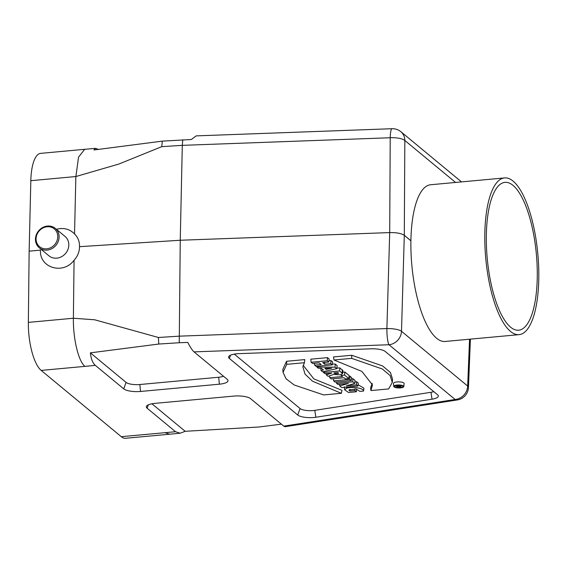 <?xml version="1.0" encoding="UTF-8"?>
<svg xmlns="http://www.w3.org/2000/svg" width="567" height="567" viewBox="0 0 567 567"><rect width="100%" height="100%" fill="white"/><g stroke="black" fill="none" stroke-linecap="round" stroke-linejoin="round"><path stroke-width="0.85" d="M281.381 424.151L259.013 426.994L185.182 431.303L151.928 403.782M98.474 149.447L95.61 148.334L93.916 149.936L95.376 149.787L162.311 141.126L191.341 139.51L196.189 135.882L392.031 128.716A13.119 2.254 -92.1 0 0 390.224 137.746A13.119 4.132 0.3 0 1 404.831 140.467L404.299 235.27L410.905 240.734A78.693 26.139 -95.3 0 1 430.665 184.743L504.573 177.925A78.693 26.139 -95.3 0 1 513.114 181.135A78.693 26.139 -95.3 0 1 538.65 266.384A78.693 26.139 -95.3 0 1 519.032 334.65A78.693 26.139 -95.3 0 1 485.777 258.694A78.693 26.139 -95.3 0 1 504.573 177.925M403.796 386.588L404.122 383.59A5.316 1.573 -179 0 0 398.835 381.874A5.316 1.573 -179 0 0 393.491 383.405L393.718 386.411A5.039 1.495 -179 0 0 400.486 387.892A5.039 1.495 -179 0 0 403.796 386.588A5.039 1.495 -179 0 0 403.491 386.021A5.039 1.495 -179 0 0 397.821 384.979A5.039 1.495 -179 0 0 393.718 386.411M341.362 393.3L312.41 381.159L305.018 374.085L302.884 366.778L304.408 362.717L304.819 359.591L286.541 361.271L282.827 369.372L283.053 372.384L286.101 378.848L294.245 385L323.672 394.93L341.362 393.3L341.972 390.323L313.87 378.905L303.182 365.297M370.938 390.571L388.629 388.941L392.265 382.42L392.598 379.422L390.465 372.526L382.569 365.921L351.753 355.261L333.481 356.948L333.984 359.988L361.838 371.392L372.484 384.929L370.938 390.571L370.627 387.686L372.243 383.412M363.546 391.046C363.957 388.416 353.39 386.255 346.65 388.197L344.623 389.77L348.528 392.484L356.324 391.769L354.836 390.535L349.825 390.996L348.875 390.032L356.041 388.955L359.889 391.386L363.546 391.046L363.894 388.104L358.053 384.759M357.869 386.07L356.437 384.887L346.196 385.914L354.729 383.469L352.738 381.818L336.578 383.313L338.003 384.49L348.344 383.49L339.739 385.929L341.71 387.559L357.869 386.07L358.273 383.115L356.657 381.775L354.921 381.938M354.729 383.469L355.098 380.492L352.95 378.713L351.526 378.841M351.285 380.62L349.796 379.387L333.637 380.875L335.125 382.108L351.285 380.62L351.689 377.665L350.009 376.282L349.059 376.368M348.762 378.529L344.637 375.12L341.206 375.439L342.518 376.523L329.788 377.7L331.284 378.933L344.013 377.757L345.324 378.848L348.762 378.529L349.166 375.581L344.856 372.009L342.737 372.207M342.574 373.61L339.64 370.981L323.481 372.476L324.969 373.71L331.794 373.079L326.33 374.83L328.144 376.339L333.545 374.461L340.448 374.83L342.574 373.61L342.915 370.62L339.853 367.877L336.862 368.153M332.262 364.879L330.774 363.645L324.693 364.205L322.68 362.547L328.761 361.987L327.272 360.754L311.113 362.242L312.601 363.475L319.171 362.873L321.177 364.531L314.614 365.134L316.103 366.374L332.262 364.879L332.666 361.93L330.986 360.541L328.938 360.725M328.761 361.987L329.172 359.031L327.492 357.642L310.815 359.18L311.113 362.242M433.769 391.627A10.206 3.019 -179 0 1 430.955 392.293L314.777 410.359A10.206 3.019 1 0 1 300.078 408.545L234.306 354.12M336.798 368.635L335.012 367.161L316.932 367.055L318.392 368.267L321.418 368.267L323.431 369.932L321.028 370.449L322.658 371.796L336.798 368.635L337.174 365.658L335.26 364.071L332.375 364.057M169.54 434.23L125.541 438.284A39.293 13.055 -95.3 0 1 121.274 436.682L41.178 370.407A39.293 13.055 -95.3 0 1 28.35 322.389L73.384 318.236L74.071 260.225C77.665 256.291 79.479 251.776 79.522 246.673L180.249 240.252L179.243 342.737L158.767 344.041L90.373 352.851L126.087 382.399A10.73 3.175 -179 0 0 139.843 384.518L218.685 377.246A10.73 3.175 -179 0 0 223.518 376.268M126.087 382.399L123.734 388.87L95.334 365.368L84.915 366.374C78.168 360.874 73.044 338.052 73.384 318.236L94.703 319.788L158.413 337.485L178.966 336.174L386.892 328.569A13.119 3.636 1.7 0 1 401.5 331.291L401.429 331.071M28.35 322.389L29.144 251.174L40.477 250.125C39.166 267.844 63.242 275.08 74.071 260.225M79.522 246.673C79.656 241.627 77.991 237.382 74.532 233.944L75.858 176.535L30.824 180.689L29.144 251.174M121.274 436.682L175.522 431.721L147.122 408.219A13.119 3.884 1 0 1 146.421 406.419A13.119 3.884 1 0 1 154.94 403.364L233.781 396.092A13.119 3.884 1 0 1 250.6 398.679L283.784 426.136L455.138 399.487L388.969 344.736A13.119 2.254 87.9 0 1 386.892 328.569L389.699 232.59L390.224 137.746L182.298 145.35L180.249 240.252L389.699 232.59C396.539 232.491 401.393 233.384 404.264 235.284L404.299 235.27M182.78 139.822L182.298 145.35L161.744 146.662L118.758 164.083L75.886 176.535L78.544 157.144L84.689 149.305M74.532 233.944C69.684 228.99 63.646 227.438 56.402 229.288M84.674 149.305L40.675 153.366A39.293 13.055 84.7 0 0 30.824 180.689M297.732 415.016L229.359 358.443A12.594 3.728 -179 0 1 228.685 356.714A12.594 3.728 -179 0 1 238.99 353.645L371.158 348.811A12.594 3.728 -179 0 1 385.177 351.427L437.561 394.774A12.594 3.728 -179 0 1 438.256 395.66A12.594 3.728 -179 0 1 432.04 399.189L315.862 417.255A12.594 3.728 1 0 1 297.732 415.016L300.078 408.545M123.734 388.87A13.119 3.884 -179 0 0 140.552 391.457L219.394 384.185A13.119 3.884 -179 0 0 227.934 380.251A13.119 3.884 -179 0 0 227.218 379.33L194.034 351.873C192.248 350.286 190.172 347.132 187.805 342.425L179.243 342.737M175.522 431.721L180.178 433.209L185.182 431.303M165.011 432.649L169.583 434.223M283.784 426.136L285.095 426.71L457.378 399.926A13.119 13.119 0 0 0 468.462 387.488L470.397 339.137M95.334 365.368C92.676 363.064 91.025 358.897 90.373 352.851M158.767 344.041L158.413 337.485M161.744 146.662L162.311 141.126M519.032 334.65L445.116 341.469A78.693 26.139 -95.3 0 1 410.905 240.826L410.905 240.734M467.754 385.95L467.676 386.049A13.119 3.976 2.3 0 1 468.462 387.488M410.905 240.826L404.264 235.284M79.543 245.936L79.529 246.489M79.522 246.865L79.515 247.425M55.311 228.381L65.021 236.425A12.594 11.276 129.6 0 1 68.82 245.029A12.594 11.276 129.6 0 1 61.64 256.653A12.594 11.276 129.6 0 1 48.968 255.823L39.258 247.786A12.594 11.276 129.6 0 1 38.591 230.897A12.594 11.276 129.6 0 1 55.311 228.381A12.594 11.276 129.6 0 1 59.11 236.992A12.594 11.276 129.6 0 1 51.93 248.608A12.594 11.276 129.6 0 1 39.258 247.786M57.763 236.786A11.538 10.334 129.6 0 1 41.334 247.836A11.538 10.334 129.6 0 1 41.667 228.742A11.538 10.334 129.6 0 1 57.763 236.786M327.272 360.754L327.492 357.642M314.614 365.134L314.43 363.305M330.774 363.645L330.986 360.541M324.693 364.205L324.82 362.348M326.167 369.351L324.848 368.267L331.723 368.224L326.167 369.351L326.231 368.252M321.028 370.449L320.83 368.267M335.012 367.161L335.26 364.071M316.932 367.055L316.847 366.303M337.939 372.512L338.619 373.235L337.159 373.731L334.92 373.568L333.878 372.888L337.939 372.512M342.064 372.888L342.369 369.854M339.64 370.981L339.853 367.877M323.481 372.476L323.396 371.633M326.33 374.83L326.223 373.596M329.788 377.7L329.611 375.829M344.637 375.12L344.856 372.009M341.206 375.439L341.128 374.659M333.637 380.875L333.424 378.735M349.796 379.387L350.009 376.282M356.437 384.887L356.657 381.775M350.874 385.397L350.86 384.596M352.738 381.818L352.95 378.713M336.578 383.313L336.444 381.988M339.739 385.929L339.598 384.334M356.324 391.769L356.693 389.068M354.836 390.535L354.956 388.856M349.825 390.996L349.917 389.295M392.265 382.42L390.153 375.552L382.3 368.975L351.668 358.358L351.753 355.261M351.668 358.358L333.984 359.988M304.408 362.717L286.711 364.34L286.541 361.271M286.711 364.34L283.053 372.384M400.196 387.608A4.068 1.205 -179 0 0 402.868 386.488A4.068 1.205 -179 0 0 402.627 386.099A4.068 1.205 -179 0 0 398.162 385.248A4.068 1.205 -179 0 0 394.738 386.347A4.068 1.205 -179 0 0 400.196 387.608M396.156 385.496L396.439 386.354L400.529 386.347L398.537 386.162M396.227 386.177L400.259 385.801L400.933 386.361A1.212 0.361 1 0 1 401.004 386.496A1.212 0.361 1 0 1 399.841 386.822A1.212 0.361 1 0 1 398.587 386.488L397.325 387.084L397.07 386.297M397.12 386.914L398.537 386.184M400.259 385.801L400.288 385.354M513.043 185.395A74.234 24.657 -95.3 0 1 537.126 265.81A74.234 24.657 -95.3 0 1 518.621 330.214A74.234 24.657 -95.3 0 1 487.251 258.552A74.234 24.657 -95.3 0 1 504.984 182.368A74.234 24.657 -95.3 0 1 513.043 185.395M404.753 140.566L404.831 140.467A13.119 11.744 -50.4 0 0 400.869 131.714L461.517 181.901M84.915 366.374L41.178 370.407M404.299 235.355L401.5 331.291A13.119 11.744 -50.4 0 1 388.969 344.736L194.034 351.873M401.5 331.291L467.676 386.049A13.119 11.744 -50.4 0 1 455.138 399.487A13.119 6.329 81.2 0 0 457.378 399.926M467.676 386.049L469.547 339.215M455.563 182.446L404.831 140.467M314.777 410.359L315.862 417.255M430.955 392.293L432.04 399.189M230.542 355.19L229.359 358.443M148.348 404.831L147.122 408.219M218.685 377.246L219.394 384.185M139.843 384.518L140.552 391.457M346.65 388.197L346.607 387.112M400.933 386.361L401.018 385.475M180.178 433.209L169.696 434.209M95.61 148.334L84.788 149.298M400.869 131.714A13.119 13.119 0 0 0 392.031 128.716M344.623 389.77L344.396 386.758M401.004 386.496L401.11 385.496"/></g></svg>

